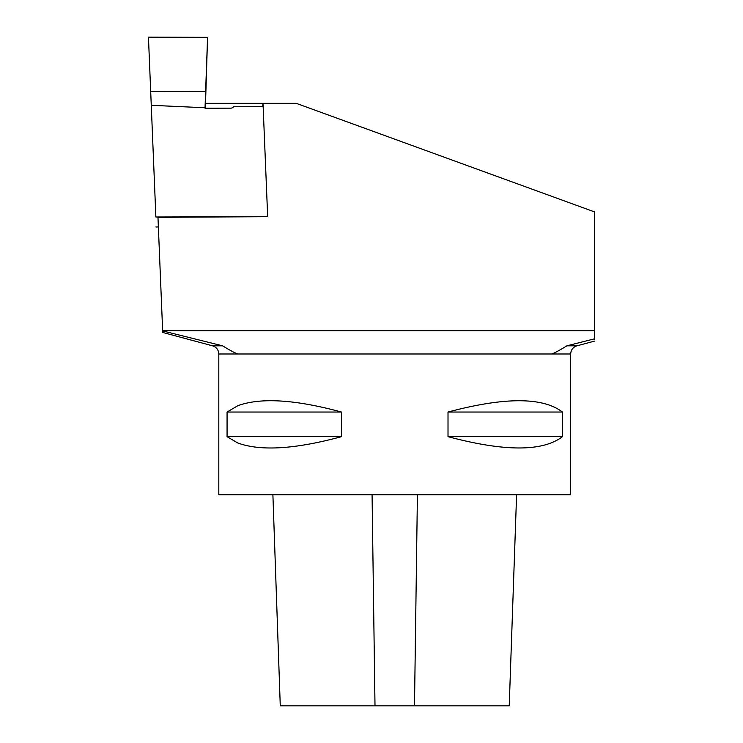 <?xml version="1.0" encoding="UTF-8"?>
<svg xmlns="http://www.w3.org/2000/svg" width="743" height="743" viewBox="0 0 743 743"><rect width="100%" height="100%" fill="white"/><g stroke="black" fill="none" stroke-linecap="round" stroke-linejoin="round"><path stroke-width="1.11" d="M155.872 216.993L148.451 37.15L155.872 216.993L267.675 216.687L263.143 106.686L233.581 106.76A3.52 3.464 180 0 1 230.776 108.153L205.022 108.227L207.566 37.345L205.374 108.227M148.451 37.15L207.566 37.345M151.275 105.302L205.04 107.754M267.675 216.687L157.971 217.309L162.717 332.455L212.554 345.82L222.603 345.82L162.652 330.923M155.872 226.949L158.37 226.949M205.7 91.445L150.615 91.259M263.124 106.686L262.985 103.323L296.216 103.323L594.539 211.904L594.539 330.719L162.643 330.719M341.483 412.04L341.483 436.67L227.07 436.67L227.07 412.04L237.788 405.715C260.598 397.375 295.157 399.483 341.483 412.04L227.07 412.04M341.483 436.67C295.157 449.227 260.598 451.335 237.788 442.995L227.07 436.67M594.539 338.817L566.89 345.82C559.609 350.325 554.547 353.036 551.705 353.984L570.68 353.984L570.68 494.727L218.813 494.727L218.813 353.984L237.788 353.984C234.955 353.009 229.893 350.297 222.603 345.82M262.734 106.686L262.985 103.323M262.595 103.323L205.551 103.323M594.539 339.142L594.539 330.719M237.788 353.984L551.705 353.984M562.423 412.04L562.423 436.67C542.734 451.735 504.599 451.735 448.01 436.67L448.01 412.04C504.599 396.976 542.734 396.976 562.423 412.04L448.01 412.04M562.423 436.67L448.01 436.67M516.599 494.727L509.224 705.85L280.269 705.85L272.895 494.727M566.89 345.82L576.94 345.82L594.549 341.102M414.492 705.85L417.417 494.727M375.001 705.85L372.076 494.727M576.94 345.82C573.02 347.13 570.93 349.851 570.68 353.984M212.554 345.82C216.473 347.13 218.563 349.851 218.813 353.984"/></g></svg>
